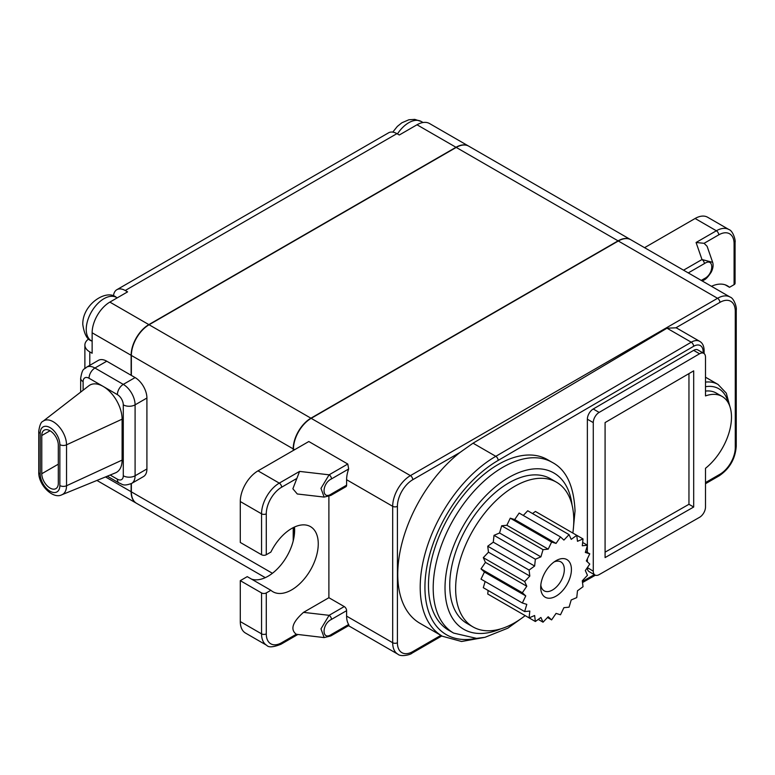 <?xml version="1.0" encoding="UTF-8"?>
<svg xmlns="http://www.w3.org/2000/svg" width="775" height="775" viewBox="0 0 775 775"><rect width="100%" height="100%" fill="white"/><g stroke="black" fill="none" stroke-linecap="round" stroke-linejoin="round"><path stroke-width="1.16" d="M125.221 290.509L127.584 291.875L109.866 302.105L148.848 324.609L455.991 147.279L417.008 124.775L399.29 135.005L396.926 133.639L125.221 290.509A16.711 9.649 60 0 0 116.87 289.685L388.575 132.816A16.711 9.649 60 0 1 396.926 133.639M113.46 296.098A16.711 9.649 60 0 1 116.87 289.685M84.882 368.387L84.882 345.078A16.711 9.649 180 0 0 89.784 351.898L92.138 353.255L92.138 332.795A25.062 14.473 -60 0 1 109.866 302.105M84.882 345.078A16.711 9.649 180 0 1 88.737 338.917M131.13 483.707L131.13 491.718A25.062 14.473 120 0 0 136.313 503.188A25.062 14.473 120 0 0 136.429 503.256M148.848 324.609A25.062 14.473 120 0 0 131.13 355.308L131.13 375.274M131.362 483.581L131.362 491.854A25.062 14.473 120 0 0 136.555 503.324L265.292 577.656M630.724 239.688A25.062 14.473 120 0 0 630.598 239.62L468.759 146.175A25.062 14.473 120 0 0 456.233 147.424L149.081 324.754A25.062 14.473 120 0 0 131.362 355.444L131.362 375.41M630.598 239.62A25.062 14.473 120 0 0 618.072 240.86L310.92 418.19A25.062 14.473 120 0 0 293.202 448.88L293.202 450.527M293.202 527.649L293.202 540.94M131.634 483.426L143.453 476.606A16.711 9.649 -120 0 0 146.911 468.962L146.911 398.03A16.711 9.649 -120 0 0 135.092 377.57L106.747 361.198A16.711 9.649 -120 0 0 98.396 360.365L86.577 367.185A16.711 9.649 60 0 1 94.928 368.018L123.283 384.39A16.711 9.649 60 0 1 135.092 404.85A8.351 4.824 180 0 1 123.283 404.85L123.283 475.782A8.351 4.824 60 0 1 117.374 479.192A8.351 4.824 -60 0 0 119.108 483.019C122.605 484.017 122.653 486.652 131.634 483.426A16.711 9.649 60 0 0 135.092 475.782L146.911 468.962M135.092 377.57L123.283 384.39A8.351 4.824 -60 0 0 117.374 394.62L103.201 386.434A26.728 15.432 -120 0 0 88.825 385.785L43.042 421.261A18.871 10.898 60 0 1 57.815 425.339A18.871 10.898 60 0 1 66.534 444.831L122.101 419.168A26.728 15.432 -120 0 0 103.201 386.434L89.028 378.248A8.351 4.824 60 0 0 83.119 381.658L83.119 390.213L83.119 381.658A8.351 4.824 180 0 1 80.668 378.248L80.668 392.102M43.042 421.261C41.075 421.832 39.641 425.155 38.75 431.229A5.008 2.897 0 0 0 40.223 433.283L40.223 474.203A13.892 8.021 -120 0 0 50.036 491.214A13.892 8.021 -120 0 0 59.859 485.547L59.859 444.618A5.008 2.897 0 0 0 66.534 444.831L66.534 485.76A18.871 10.898 60 0 1 61.855 494.77L115.475 472.866A26.728 15.432 -120 0 0 122.101 460.098L122.101 419.168M41.773 473.738L41.773 435.54A11.693 6.752 60 0 1 44.194 430.183A11.693 6.752 60 0 1 53.204 433.322A11.693 6.752 60 0 1 58.309 445.092L58.309 483.28A11.693 6.752 60 0 1 55.887 488.637A11.693 6.752 60 0 1 46.878 485.499A11.693 6.752 60 0 1 41.773 473.738L58.309 464.186M468.642 146.107A25.062 14.473 120 0 0 468.526 146.039A25.062 14.473 120 0 0 455.991 147.279M468.526 146.039L429.534 123.535A25.062 14.473 120 0 0 417.008 124.775M96.943 480.442A25.062 14.473 120 0 0 97.33 480.674L136.313 503.188M736.25 446.293C735.291 458.858 729.624 468.681 719.219 475.792A3.342 1.928 -120 0 0 719.917 474.261A21.719 12.536 120 0 0 735.272 447.659A3.342 1.928 -0 0 0 736.25 446.293L736.25 309.884A3.342 1.928 180 0 1 735.272 311.25A21.719 12.536 120 0 0 719.917 302.386A3.342 1.928 -120 0 0 717.553 298.298A25.062 14.473 -60 0 1 730.079 297.048L630.85 239.766A25.062 14.473 120 0 0 618.324 241.006L311.172 418.335A25.062 14.473 120 0 0 293.454 449.025L293.454 450.391M293.454 527.523L293.454 539.913M328.891 496.358L328.891 597.709L344.245 606.573A3.342 1.928 60 0 1 346.609 610.671L346.609 616.125L392.683 642.727L392.683 506.317L346.609 479.715A25.062 14.473 -60 0 1 348.663 468.982L347.791 464.031L308.808 441.517L258.017 470.851L279.281 483.125L299.576 471.403L329.104 474.813L320.976 488.357L324.153 497.095M346.609 479.715L346.609 485.169A3.342 1.928 60 0 1 345.921 486.7L330.78 495.448A3.342 1.928 -120 0 0 331.468 493.917L346.609 485.169M330.78 495.448L324.153 497.085L297.28 493.985L292.873 488.773L299.576 471.403M296.273 478.766L281.635 487.213A21.719 12.536 120 0 0 266.28 513.815A3.342 1.928 180 0 1 261.553 513.815L240.289 501.541L240.289 542.461L261.553 554.735A3.342 1.928 0 0 0 266.28 554.735L270.872 552.091A37.587 21.7 -60 0 1 310.475 526.622A37.587 21.7 -60 0 1 310.475 570.022A37.587 21.7 -60 0 1 272.887 591.732A37.587 21.7 -60 0 1 270.872 590.288L266.28 592.933A3.342 1.928 180 0 1 261.553 592.933L240.289 580.659L247.244 576.639L270.872 590.288M296.273 634.279C290.053 629.484 292.466 622.18 303.509 612.366L329.104 615.321L320.976 628.854L324.153 637.592L296.273 634.279L281.635 642.727A21.719 12.536 120 0 1 266.28 633.853L266.28 592.933M328.891 597.709L303.509 612.366M251.517 579.109A37.587 21.7 120 0 0 280.85 565.043A37.587 21.7 120 0 0 294.481 527.029M348.663 624.495L348.973 625.444L330.78 635.946A3.342 1.928 -120 0 0 331.468 634.415L348.663 624.495A25.062 14.473 120 0 1 346.609 616.125M719.917 302.386L675.868 327.815L667.004 328.203L473.05 443.184L460.05 452.416L412.765 479.715A21.719 12.536 120 0 0 397.41 506.317L397.41 642.727A21.719 12.536 120 0 0 412.765 651.591L440.868 635.364M695.107 218.492L716.371 230.776A3.342 1.928 -120 0 1 718.735 234.864L704.097 243.311L696.076 242.488L716.371 230.776A25.062 14.473 -60 0 1 728.897 229.526L707.633 217.252A25.062 14.473 120 0 0 695.107 218.492L644.558 247.68M704.339 263.636C714.221 256.854 714.221 274.011 704.339 278.642A3.342 1.928 60 0 1 703.652 280.162C705.618 279.533 708.147 276.859 711.237 272.132C713.058 268.508 713.533 265.234 712.661 262.328L701.985 259.538A3.342 1.928 60 0 1 704.339 263.636L688.268 272.916M704.097 243.311L707.12 246.334L712.651 262.308M718.735 234.864A21.719 12.536 -60 0 1 734.09 243.728A3.342 1.928 180 0 0 735.068 242.362L735.068 283.292A3.342 1.928 180 0 1 734.09 284.657L729.498 287.302A37.587 21.7 120 0 0 727.483 285.859A37.587 21.7 120 0 0 711.45 286.295M725.226 284.842L729.498 287.302M675.868 327.815A16.711 9.649 -60 0 1 677.224 328.377L699.67 341.329C702.47 342.908 703.952 345.921 704.117 350.348A3.342 1.928 180 0 1 703.128 351.714A13.369 7.721 120 0 0 693.625 346.289L498.17 460.418A3.342 1.928 -120 0 0 495.806 456.32L691.252 342.201A16.711 9.649 -60 0 1 699.67 341.329M473.05 443.184L495.806 456.32A106.921 61.729 -60 0 0 425.959 550.55A106.921 61.729 -60 0 0 442.351 636.227L419.905 623.265A106.921 61.729 -60 0 1 401.227 546.162A106.921 61.729 -60 0 1 460.05 452.416M240.289 501.541A25.062 14.473 -60 0 1 258.017 470.851M240.289 580.659L240.289 621.579L261.553 633.853L261.553 592.933M266.28 633.853A3.342 1.928 0 0 1 261.553 633.853A25.062 14.473 -60 0 0 266.745 645.333L245.481 633.049A25.062 14.473 -60 0 1 240.289 621.579M705.492 391.084A45.105 26.04 -60 0 1 716.236 393.051L722.145 396.461A45.105 26.04 120 0 0 705.492 395.918L705.492 357.168A8.351 4.824 120 0 0 703.768 353.342A8.351 4.824 120 0 0 699.554 353.778L599.143 412.407A8.351 4.824 120 0 0 593.272 422.617L587.363 419.207A8.351 4.824 -60 0 1 593.233 408.997L693.644 350.368A8.351 4.824 -60 0 1 697.858 349.932L703.768 353.342M587.363 419.207L587.363 545.193M587.363 545.6L587.363 552.439M587.363 558.823L587.363 561.846M587.363 567.591L593.272 571.194A8.351 4.824 120 0 0 594.997 575.021A8.351 4.824 120 0 0 599.143 574.624L699.554 517.312A8.351 4.824 120 0 0 705.492 507.063L705.492 468.303A45.105 26.04 120 0 0 730.069 428.798A45.105 26.04 120 0 0 722.145 396.461M594.997 575.021L589.097 571.611A8.351 4.824 -60 0 1 587.363 567.784M453.617 633.078L448.89 630.356A98.57 56.904 -60 0 1 428.468 585.232A98.57 56.904 -60 0 1 471.5 486.032A98.57 56.904 -60 0 1 547.46 459.623L552.178 462.355A98.57 56.904 -60 0 0 476.228 488.763A98.57 56.904 -60 0 0 433.196 587.963A98.57 56.904 -60 0 0 453.617 633.078L476.557 638.377L484.985 637.312L507.848 628.167L522.989 617.297M593.272 571.194L593.272 422.617M693.683 507.024L605.081 557.593L605.081 422.578L693.683 370.847L693.683 507.024L688.956 504.292L688.956 373.608M605.081 552.168L688.956 504.292M472.944 626.878L467.034 623.468A83.535 48.224 -60 0 1 449.733 585.232A83.535 48.224 -60 0 1 486.196 501.163A83.535 48.224 -60 0 1 550.57 478.785L556.479 482.195A83.535 48.224 120 0 0 492.106 504.573A83.535 48.224 120 0 0 455.642 588.642A83.535 48.224 120 0 0 472.944 626.878A83.535 48.224 120 0 0 525.179 615.621M572.841 533.055A83.535 48.224 120 0 0 573.781 520.442A83.535 48.224 120 0 0 556.479 482.195M522.35 602.998L481.004 579.119L484.414 572.037L481.004 568.879L485.441 562.379L483.3 557.651L488.473 552.197L487.737 546.21L493.287 542.171L494.014 535.341L499.555 532.987L501.696 525.779L506.869 525.266L510.27 518.184L514.707 519.55L519.143 513.06L560.499 536.93L563.9 540.088L569.063 534.634L571.204 539.361L576.755 535.322L577.482 541.299L583.033 538.945L582.296 545.765L587.469 545.251L585.328 552.459L589.765 553.825L586.355 560.916L589.765 564.074L585.328 570.565L587.469 575.302L582.296 580.756L583.033 586.733L577.482 590.783L576.755 597.602L571.204 599.966L569.063 607.164L563.9 607.678L560.499 614.769L556.053 613.403L551.616 619.893L548.216 616.735L543.042 622.189L540.911 617.462L535.36 621.502L534.634 615.524L529.083 617.878L529.819 611.058L524.646 611.572L526.787 604.364L522.35 602.998L525.76 595.907L522.35 592.749L526.787 586.249L485.441 562.379M524.646 611.572L483.3 587.692L485.14 581.512M529.083 617.878L487.737 594.008L488.114 590.472M494.014 597.632L535.36 621.502M532.532 513.544L535.409 511.442L583.033 538.945M523.28 515.443L527.717 510.764L569.063 534.634M481.004 568.879L522.35 592.749M483.3 557.651L524.646 581.521L529.819 576.067L529.083 570.08L534.634 566.041L535.36 559.211L540.911 556.857L543.042 549.649L548.216 549.146L551.616 542.054L556.053 543.42L560.499 536.93M526.787 586.249L524.646 581.521M488.473 552.197L529.819 576.067M487.737 546.21L529.083 570.08M493.287 542.171L534.634 566.041M494.014 535.341L535.36 559.211M499.555 532.987L540.911 556.857M501.696 525.779L543.042 549.649M506.869 525.266L548.216 549.146M510.27 518.184L551.616 542.054M514.707 519.55L556.053 543.42M582.655 542.471L587.469 545.251M585.629 551.442L589.765 553.825M547.489 617.51L551.616 619.893M538.228 619.409L543.042 622.189M484.414 572.037L525.76 595.907M540.698 587.276L540.698 587.276A21.719 12.536 120 0 0 556.053 596.14A21.719 12.536 120 0 0 571.417 569.548A21.719 12.536 120 0 0 556.053 560.674A21.719 12.536 120 0 0 540.698 587.276M540.814 585.028A16.711 9.649 -60 0 0 544.157 590.831A16.711 9.649 -60 0 0 557.031 586.355A16.711 9.649 -60 0 0 564.326 569.548A16.711 9.649 120 0 0 560.868 561.894A16.711 9.649 120 0 0 554.173 561.904M91.421 340.864C87.11 339.537 84.242 334.122 82.809 324.609C82.111 304.623 106.437 288.436 116.483 297.455A25.062 14.473 120 0 0 97.175 304.168A25.062 14.473 120 0 0 86.238 329.385A25.062 14.473 120 0 0 91.421 340.864L92.138 341.271M423.043 122.518L421.271 121.491A25.062 14.473 120 0 0 397.449 133.939M89.784 351.898L89.784 365.345M105.526 476.935L131.13 491.718M131.13 355.308L92.138 332.795M293.202 448.88L131.362 355.444M131.362 491.854L272.422 573.287M110.176 475.036L117.374 479.192M106.747 361.198L94.928 368.018A8.351 4.824 120 0 0 89.028 378.248M117.374 394.62A8.351 4.824 60 0 1 123.283 404.85M59.859 444.618A13.892 8.021 -120 0 0 50.036 427.606A13.892 8.021 -120 0 0 40.223 433.283M122.101 460.098L66.534 485.76A5.008 2.897 180 0 1 59.859 485.547M40.223 474.203A5.008 2.897 180 0 1 38.75 472.159C38.295 484.985 53.039 499.555 61.855 494.77M41.773 435.54L50.036 430.764M146.911 398.03L135.092 404.85L135.092 475.782A8.351 4.824 -0 0 1 123.283 475.782M149.081 324.754L310.92 418.19M618.072 240.86L456.233 147.424M397.41 506.317A3.342 1.928 180 0 1 392.683 506.317A25.062 14.473 -60 0 1 410.401 475.627A3.342 1.928 60 0 1 412.765 479.715M311.172 418.335L410.401 475.627L717.553 298.298L618.324 241.006M294.636 449.703L293.454 449.025M348.663 468.982L331.468 478.911C321.596 483.532 321.596 500.689 331.468 493.917M331.468 478.911A3.342 1.928 -120 0 0 329.104 474.813L347.791 464.031M266.28 513.815L266.28 554.735M261.553 554.735L261.553 513.815A25.062 14.473 -60 0 1 279.281 483.125A3.342 1.928 60 0 1 281.635 487.213M266.745 645.333C268.567 647.629 273.304 647.27 280.947 644.257A3.342 1.928 -120 0 0 281.635 642.727M331.468 634.415C321.596 641.196 321.596 624.04 331.468 619.409A3.342 1.928 -120 0 0 329.104 615.321L344.245 606.573M346.609 610.671L331.468 619.409M412.765 651.591A3.342 1.928 60 0 1 412.077 653.122C410.702 654.739 400.917 657.132 397.875 654.197A25.062 14.473 -60 0 1 392.683 642.727A3.342 1.928 0 0 0 397.41 642.727M696.076 242.488L701.985 259.538L683.54 270.184M734.09 284.657L734.09 243.728M735.272 447.659L735.272 311.25M705.492 482.583L719.917 474.261M693.625 346.289A3.342 1.918 -120.3 0 0 691.252 342.201L667.004 328.203M498.17 460.418A103.579 59.801 120 0 0 425.795 573.81A103.579 59.801 120 0 0 475.986 638.397M582.393 581.492L594.377 574.653M728.132 402.603A50.123 28.937 120 0 0 705.492 386.715M703.128 352.974L703.128 351.714M705.492 382.104A53.465 30.864 -60 0 1 718.047 384.448L705.492 377.202M699.554 353.778L693.644 350.368M593.233 408.997L599.143 412.407M572.066 505.126A90.22 52.09 120 0 0 504.69 479.996A90.22 52.09 120 0 0 445.015 587.963A90.22 52.09 120 0 0 500.592 628.922M701.268 280.414L704.339 278.642M116.483 297.455L117.199 297.871M421.271 121.491L414.79 119.389L408.89 119.767L401.847 122.789L397.352 126.412L392.76 132.118M107.308 476.199L119.108 483.019M38.75 431.229L38.75 472.159M86.577 367.185C84.301 369.937 82.605 366.972 80.668 378.248M280.947 644.257L297.765 634.541M330.78 635.946L324.153 637.592M735.068 242.362C735.785 240.366 732.966 230.698 728.897 229.526M719.219 475.792L705.492 483.716M441.847 635.936L412.077 653.122M397.875 654.197L348.517 625.706M442.351 636.227L461.58 641.497L483.881 637.525M704.107 353.574L704.107 350.348M729.972 406.778L726.301 393.167L718.047 384.448M582.519 582.558L595.394 575.205M573.19 530.323L575.04 510.89C573.839 485.847 566.215 469.669 552.178 462.355M736.25 309.884C736.967 307.888 734.148 298.22 730.079 297.048M703.652 280.162L702.247 280.976"/></g></svg>
